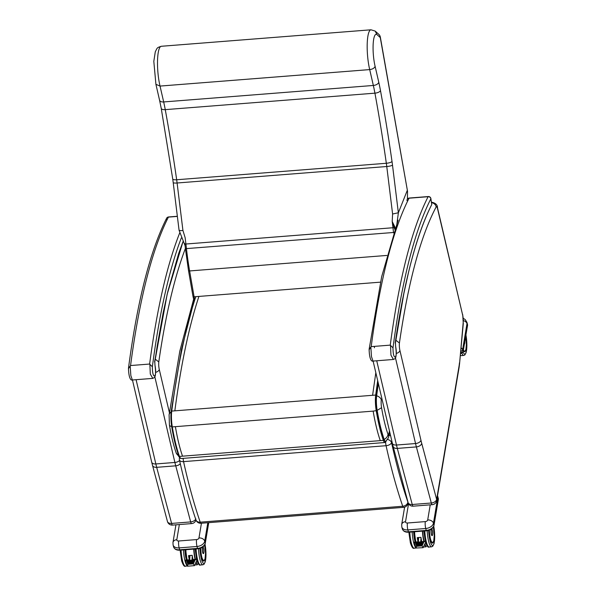 <?xml version="1.0" encoding="UTF-8"?>
<svg xmlns="http://www.w3.org/2000/svg" width="596" height="596" viewBox="0 0 596 596"><rect width="100%" height="100%" fill="white"/><g stroke="black" fill="none" stroke-linecap="round" stroke-linejoin="round"><path stroke-width="0.89" d="M195.697 519.168A4.895 3.077 165.1 0 1 190.668 521.917A4.895 1.065 85.5 0 0 191.614 523.593A4.895 4.895 0 0 0 195.965 519.965L195.972 519.973A4.895 3.651 -19 0 0 200.211 522.17A281.2 61.291 -94.5 0 1 183.553 461.624A4.895 2.607 167.4 0 1 179.456 459.963L179.456 459.963C184.499 482.604 190.005 502.607 195.972 519.973A4.895 4.895 0 0 0 200.986 523.266A4.895 1.065 -94.5 0 1 200.211 522.17L402.725 506.25A4.895 3.651 -19 0 0 407.887 502.085A276.306 60.218 -94.5 0 1 391.52 442.597A4.895 2.607 167.4 0 1 386.066 445.704A281.2 61.291 85.5 0 0 402.725 506.25A4.895 1.065 85.5 0 0 403.507 507.345A4.895 4.895 0 0 0 407.955 503.262L408.074 502.525A4.895 3.077 -14.9 0 0 412.246 504.499A4.895 1.065 85.5 0 0 413.199 506.175L432.256 504.678A4.895 1.065 -94.5 0 1 431.31 503.002A4.895 3.077 -14.9 0 0 436.637 499.418A4.895 3.606 9.5 0 1 436.704 500.603L436.704 500.603A4.895 4.895 0 0 1 432.256 504.678M172.557 525.091A4.895 1.065 -94.5 0 1 171.603 523.422A4.895 3.077 165.1 0 1 167.439 521.47A4.895 4.895 0 0 0 172.557 525.091L191.614 523.593M155.608 372.396A4.895 2.742 -13.2 0 0 159.288 369.475A6.124 1.334 -94.5 0 1 158.789 361.921L155.206 359.142M462.734 314.673L463.204 322.436A6.124 1.334 85.5 0 0 462.727 315.381L437.516 207.892C437.546 204.823 435.49 202.908 431.333 202.148M462.727 315.381L437.516 208.645A4.895 1.065 85.5 0 0 436.16 206.946A584.035 127.291 85.5 0 0 399.424 343.005L395.841 340.219M463.315 323.263L459.568 363.664L463.204 322.436M395.26 228.804L395.118 227.985A1.341 0.857 -15.1 0 0 394.686 228.603L394.85 229.147M396.325 228.402L398.374 212.757L392.6 214.001L392.198 221.444L392.973 227.739L394.418 227.448A1.341 0.797 155.6 0 1 394.865 226.949L392.198 221.444L394.775 229.356M395.118 227.985L394.865 226.949M393.725 232.47L393.524 232.485A91.747 19.996 85.5 0 0 393.576 232.917M184.939 244.68A1.341 0.857 -15.1 0 0 184.797 244.524L185.08 245.329M184.544 243.481A1.341 0.879 175.2 0 1 184.857 243.92L184.797 244.524M185.021 245.083L184.857 243.92L185.915 244.017L185.14 237.722L182.935 230.481C180.111 230.771 178.852 230.615 179.165 230.019M185.438 248.629L184.857 243.92M184.946 245.306L179.068 230.25L173.205 182.547A4.895 0.946 173 0 0 177.101 182.994A39.18 8.538 85.5 0 0 176.669 179.754A476.465 103.846 85.5 0 0 165.256 109.642A58.773 12.807 85.5 0 0 163.677 101.946L160.033 86.077A24.898 5.424 -94.5 0 1 157.545 60.233A24.898 5.424 -94.5 0 1 161.307 46.279L370.973 29.8A24.898 5.424 85.5 0 0 367.218 43.754A24.898 5.424 85.5 0 0 369.699 69.59L160.033 86.077L155.914 84.319L153.813 61.351L155.288 51.807C157.411 47.769 156.606 47.762 161.307 46.279M194.758 299.922A14.691 3.204 -94.5 0 1 194.102 296.801A1.341 0.514 170.1 0 1 193.007 296.48L188.515 270.629L185.408 248.681L393.524 232.485L392.973 227.739L185.915 244.017L186.466 248.763A91.747 19.996 -94.5 0 0 189.617 270.949A1.341 0.514 170.1 0 1 188.515 270.629A1.341 0.514 170.1 0 1 188.537 270.502M407.53 191.256L380.33 37.101A4.895 1.937 170 0 1 380.278 37.578L407.53 191.256L407.418 199.064M375.115 66.335C374.437 68.108 372.634 69.196 369.699 69.59L373.342 85.459A4.895 2.689 -12.9 0 0 378.773 82.278L375.115 66.335A20.003 4.358 -94.5 0 1 373.178 43.91A20.003 4.358 -94.5 0 1 376.955 34.59L375.152 31.067L370.973 29.8M376.955 34.59L380.278 37.578A4.895 4.656 -48 0 0 378.78 34.307L375.45 31.312M407.254 190.467L398.374 212.757M159.564 100.225L161.233 108.36A4.895 2.049 169.6 0 0 165.256 109.642L374.921 93.162A476.465 103.846 -94.5 0 1 386.335 163.274A4.895 1.341 -8.1 0 0 392.012 161.449A481.359 104.911 85.5 0 0 380.486 90.614A4.895 2.049 -10.4 0 1 374.921 93.162A58.773 12.807 -94.5 0 0 373.342 85.459L163.677 101.946A4.895 2.689 167.1 0 1 159.564 100.225L155.914 84.319M384.182 439.453A8.635 1.885 85.5 0 0 385.791 441.226C388.078 438.485 389.032 436.98 388.637 436.704L388.637 434.439A2.421 0.529 -94.5 0 1 388.003 434.35C385.5 427.131 383.355 418.243 381.567 407.694A7.428 1.617 -94.5 0 1 381.284 399.752A7.346 4.999 7.5 0 0 376.642 395.766A13.641 2.973 85.5 0 0 377.156 410.368C379.108 421.886 381.447 431.578 384.182 439.453A7.346 5.528 -19.3 0 0 388.003 434.35M378.333 383.429L376.642 395.766M377.156 410.368L381.567 407.694M178.584 455.493A7.346 5.528 160.7 0 1 176.163 452.878C173.503 445.182 171.253 435.899 169.42 425.022A7.346 2.675 -9.5 0 0 171.663 426.498M390.633 435.914A4.895 3.583 -170.6 0 0 389.017 435.125M195.838 518.758A4.895 3.651 -19 0 0 195.972 519.973M152.732 378.393L132.364 379.987L130.837 375.555L130.204 366.004L128.535 368.633M130.204 366.004L130.561 365.542A596.44 129.995 -94.5 0 1 168.415 217.115A2.451 2.25 -153 0 0 166.589 218.292C150.021 251.244 137.318 301.181 128.49 368.119L128.475 368.239C128.818 380.315 131.709 380.404 132.364 379.987M177.37 216.415L168.415 217.115A2.451 0.536 -94.5 0 1 168.586 216.959A2.451 2.451 0 0 0 166.589 218.292L166.589 218.292A2.451 2.25 -153 0 0 166.396 219.589M149.879 364.454L150.296 374.027L152.762 378.385L154.394 377.551C155.698 376.18 155.891 372.06 154.967 365.192L154.967 365.251C157.478 377.387 152.352 380.918 152.36 366.764L149.618 364.044L130.561 365.542M154.565 361.995L167.148 294.268L182.987 241.685L167.178 294.245L154.796 361.757L154.967 365.251M398.106 220.17L381.678 276.618L369.118 349.323C369.453 361.399 372.351 361.489 373.007 361.072L371.479 356.639L370.839 347.081L369.17 349.718M370.839 347.081L371.204 346.626A596.44 129.995 -94.5 0 1 409.057 198.2A2.451 2.25 -153 0 0 407.232 199.369L407.232 199.369A2.451 2.25 -153 0 0 407.031 200.673M395.2 343.08C404.207 281.357 416.388 235.167 431.757 204.517L430.893 198.61A2.451 0.79 171.1 0 1 430.856 198.796A2.451 2.25 -153 0 0 428.114 196.702L409.057 198.2A2.451 0.536 -94.5 0 1 409.221 198.043A2.451 2.451 0 0 0 407.232 199.369M390.522 345.538L390.939 355.112L393.405 359.47L395.036 358.636C396.34 357.265 396.534 353.145 395.61 346.276L395.602 346.328C398.121 358.472 392.995 361.995 392.995 347.848L390.261 345.129L371.204 346.626M395.416 342.968L403.835 293.634L408.543 272.283C415.256 244.33 422.996 221.742 431.757 204.517L431.75 204.525C416.313 235.249 404.207 281.357 395.439 342.842L395.602 346.328M430.893 198.61A2.451 2.451 0 0 0 428.286 196.546A2.451 0.536 85.5 0 0 428.114 196.702A596.44 129.995 85.5 0 0 390.261 345.129M192.843 559.048L192.068 560.098L189.61 560.292L189.468 555.569M189.61 560.292L189.237 559.815L189.61 560.292L186.593 560.687M192.799 559.532L196.71 559.227L197.082 559.756L194.445 565.649L187.539 566.2L187.882 564.285L186.563 560.598L185.319 560.121L187.241 566.006L185.46 566.163A14.46 3.151 -94.5 0 1 182.704 561.41A14.46 3.151 -94.5 0 1 181.065 550.101M194.445 565.649L193.342 563.861L187.882 564.285M196.71 559.227L195.108 559.927L193.342 563.861M192.068 560.098L194.907 560.128L186.734 560.776M194.922 559.875L186.734 560.501M187.271 562.289L194.326 561.536L187.137 562.199M193.603 563.153L187.814 563.801L193.447 563.101M187.546 563.041L193.961 562.341L187.531 562.788M194.683 560.732L186.988 561.276M187.002 561.529L194.534 560.68M197.574 564.583L197.574 564.494A14.118 3.077 -94.5 0 1 196.136 561.864M194.736 564.986L197.373 564.777A14.364 3.129 85.5 0 1 195.95 562.274M192.992 559.517A14.364 3.129 -94.5 0 1 192.203 555.323L192.165 555.353A14.311 3.122 85.5 0 0 192.955 559.525L192.165 555.36L188.53 555.606A14.364 3.129 85.5 0 0 189.237 559.458M189.461 560.121A14.311 3.122 -94.5 0 1 188.597 555.636L192.165 555.36M189.819 557.61L189.267 555.584M202.618 547.098A3.367 0.738 85.5 0 0 202.431 550.86A3.367 0.738 85.5 0 0 203.37 553.61A3.382 0.738 -94.5 0 1 203.325 553.624A3.382 0.738 -94.5 0 1 202.461 551.494A3.382 0.738 -94.5 0 1 202.379 547.754A3.382 0.738 -94.5 0 1 202.543 547.15M438.351 498.517L437.851 497.004L433.448 523.213L433.97 525.113L438.373 498.904A1.222 0.901 -170.5 0 1 438.388 499.202L437.837 496.639A1.959 1.259 164.7 0 1 437.851 497.004A4.895 3.606 -170.5 0 0 437.457 496.11M460.648 352.042L460.581 352.705A1.959 0.425 85.5 0 0 460.753 353.167L460.537 353.182M462.153 352.787L460.827 352.698L463.099 351.782L467.51 325.572A7.1 4.552 -15.3 0 0 467.45 324.246L466.929 322.347A7.1 4.552 164.7 0 1 466.988 323.673L467.51 325.572A1.222 0.901 9.5 0 1 467.413 326.146M423.83 541.943L415.457 542.516L425.44 541.242L423.83 541.943L422.065 545.876L416.604 546.308L415.285 542.613L414.049 542.144L415.971 548.022L416.604 546.308M418.332 542.308L418.176 538.285M425.44 541.242L425.812 541.779L423.153 547.679L415.971 548.022M423.167 547.664L422.065 545.876M420.798 542.114L423.622 541.898M423.048 543.552L415.986 544.051M416.001 544.304L422.899 543.507M416.544 545.824L422.326 545.169L416.403 545.735M422.691 544.364L416.269 545.064L422.542 544.312M415.732 543.552L423.413 542.747L415.717 543.299M426.296 546.599L426.304 546.517A14.118 3.077 -94.5 0 1 424.866 543.887M423.465 547.009L426.095 546.8A14.364 3.129 85.5 0 1 424.68 544.297M421.722 541.54A14.364 3.129 -94.5 0 1 420.925 537.339L420.895 537.376A14.311 3.122 85.5 0 0 421.685 541.54L420.895 537.376L417.26 537.629A14.364 3.129 85.5 0 0 417.967 541.481M418.541 539.626L417.99 537.607M431.348 529.114A3.367 0.738 85.5 0 0 431.154 532.884A3.367 0.738 85.5 0 0 432.1 535.633A3.382 0.738 -94.5 0 1 432.048 535.648A3.382 0.738 -94.5 0 1 431.191 533.509A3.382 0.738 -94.5 0 1 431.102 529.777A3.382 0.738 -94.5 0 1 431.266 529.166M132.454 379.98L151.719 462.198A4.895 2.742 -13.2 0 0 155.839 463.956L136.097 379.697M151.719 462.198L152.516 465.379A4.895 3.077 -14.9 0 0 156.681 467.331A48.976 10.676 -94.5 0 1 155.839 463.956L174.896 462.451A4.895 2.742 -13.2 0 0 179.567 460.485M154.841 376.866L174.896 462.451A48.976 10.676 85.5 0 0 175.738 465.826L190.668 521.917L171.603 523.422L156.681 467.331L175.738 465.826A4.895 3.077 -14.9 0 0 180.305 463.733M169.398 412.633L159.288 369.475M158.789 361.921A584.035 127.291 -94.5 0 1 185.386 248.487M437.516 208.645A4.895 2.764 -13.3 0 0 437.516 207.892M436.16 206.946A4.895 4.522 -152 0 0 431.541 202.737M399.424 343.005A6.124 1.334 85.5 0 0 399.931 350.552A4.895 2.742 166.8 0 1 396.251 353.48M399.931 350.552L420.955 440.288A4.895 2.742 166.8 0 1 415.539 443.536L395.483 357.95M420.955 440.288A44.082 9.611 85.5 0 0 421.715 443.327A4.895 3.077 165.1 0 1 416.38 446.911A48.976 10.676 -94.5 0 1 415.539 443.536L396.482 445.033A4.895 2.742 166.8 0 1 392.362 443.282L373.096 361.064M421.715 443.327L436.637 499.418L459.009 366.354A4.895 3.606 9.5 0 1 459.076 367.546L436.704 500.603M376.732 360.781L396.482 445.033A48.976 10.676 85.5 0 0 397.323 448.408L412.246 504.499L431.31 503.002L416.38 446.911L397.323 448.408A4.895 3.077 165.1 0 1 393.151 446.456L392.362 443.282M459.009 366.354A25.71 5.602 85.5 0 0 459.456 362.837M374.385 346.373A11.019 2.399 85.5 0 0 374.437 347.773M194.02 300.853L193.007 296.48A1.341 0.514 170.1 0 1 193.022 296.354M380.457 282.154L194.102 296.801L189.617 270.949L386.871 255.438M380.486 90.614A63.668 13.879 85.5 0 0 378.773 82.278M161.233 108.36L172.736 178.994A4.895 1.341 171.9 0 0 176.669 179.754L386.335 163.274A39.18 8.538 -94.5 0 1 386.767 166.515A4.895 0.946 -7 0 0 392.496 165.092A44.082 9.611 85.5 0 0 392.012 161.449M398.359 212.787L392.496 165.092M182.935 230.481L177.101 182.994L386.767 166.515L392.6 214.001M386.35 440.742A9.029 1.967 -94.5 0 1 384.152 439.759A0.738 0.551 160.7 0 1 383.377 440.392L380.278 440.63C377.506 432.644 375.13 422.802 373.148 411.121L377.089 410.532A14.036 3.062 -94.5 0 1 376.553 395.498A0.738 0.499 -172.5 0 0 375.689 395.051A14.773 3.218 85.5 0 0 376.247 410.875C378.229 422.557 380.606 432.398 383.377 440.392A9.767 2.131 85.5 0 0 384.904 442.515L180.953 458.548A9.767 2.131 -94.5 0 1 179.426 456.424A0.738 0.551 160.7 0 1 178.77 455.91C176.036 448.021 173.689 438.321 171.73 426.796M376.553 395.498L378.259 383.109M377.685 380.643L375.689 395.051L174.837 410.838C180.931 364.752 188.954 326.608 198.915 296.428M384.152 439.759C381.403 431.847 379.049 422.102 377.089 410.532M380.278 440.63L179.426 456.424C176.654 448.43 174.278 438.589 172.304 426.907A14.773 3.218 -94.5 0 1 171.737 411.084A0.738 0.499 -172.5 0 0 171.179 411.642A14.036 3.062 85.5 0 0 171.715 426.676L172.304 426.907L171.715 426.676M375.823 372.694L372.589 395.297M174.837 410.838L171.737 411.084C177.831 364.99 185.855 326.854 195.816 296.666M182.525 456.178C179.754 448.185 177.377 438.351 175.395 426.662L172.304 426.907M389.479 430.968L388.637 434.439M179.128 456.946L176.163 452.878A7.346 5.528 160.7 0 1 176.118 452.744M171.104 412.015A7.346 4.999 -172.5 0 0 169.1 414.905L169.42 425.03M373.148 411.121L175.395 426.662M387.445 439.461A4.895 3.583 9.4 0 1 391.52 442.597L391.803 440.891M385.634 442.195A4.895 1.065 85.5 0 0 386.066 445.704L183.553 461.624A4.895 1.065 -94.5 0 1 183.128 458.376M407.91 501.921L407.887 502.085A4.895 3.583 9.4 0 1 407.955 503.262M179.485 457.601L179.403 458.1A4.895 3.583 9.4 0 1 179.515 457.653M152.36 366.764A593.988 129.459 -94.5 0 1 181.333 237.908M179.709 232.939A596.44 129.995 85.5 0 0 149.618 364.044M395.61 346.276L395.439 342.842M392.995 347.848A593.988 129.459 -94.5 0 1 430.856 198.796L431.75 204.525M179.351 524.554L176.811 539.685A2.205 1.415 -15.3 0 0 178.703 540.989L196.576 539.581A2.205 1.415 -15.3 0 0 198.967 537.942L201.441 523.228M207.825 522.729L204.719 541.198L205.24 543.098L208.675 522.662M178.703 540.989A4.895 1.065 85.5 0 0 179.143 547.888L179.664 549.788L197.529 548.387L197.015 546.48L179.143 547.888A7.1 4.552 164.7 0 1 173.093 545.012L172.967 542.502A4.895 3.606 -170.5 0 1 176.811 539.685M205.255 543.396C204.301 546.48 201.806 548.275 197.768 548.789L197.529 548.387A7.1 4.552 -15.3 0 0 205.24 543.098A1.222 0.901 9.5 0 1 205.255 543.396L208.742 522.655M198.967 537.942A4.895 3.606 9.5 0 1 204.719 541.198A7.1 4.552 164.7 0 1 197.015 546.48A4.895 1.065 85.5 0 1 196.576 539.581M179.895 550.19C176.632 550.369 174.531 549.274 173.607 546.912L173.607 546.912A7.1 4.552 -15.3 0 0 179.664 549.788L179.895 550.19L197.768 548.789M186.965 559.659L185.43 549.758A10.855 2.369 85.5 0 0 186.682 558.72A10.855 2.369 85.5 0 0 186.973 559.696M186.339 560.039A13.239 2.883 -94.5 0 1 184.909 549.795M183.449 549.914A14.46 3.151 85.5 0 0 185.088 561.216A14.46 3.151 85.5 0 0 187.122 565.678M192.255 555.956L192.016 560.084M189.662 560.27L189.938 555.532M189.446 556.262L189.237 559.815L185.319 560.121M193.961 562.341L187.405 562.959M187.673 563.712L193.462 563.354M186.868 561.439L194.549 560.94M195.391 559.331A14.118 3.077 -94.5 0 1 194.005 549.08M193.715 549.102A14.364 3.129 85.5 0 0 195.086 559.353M187.047 559.987L185.661 549.736A14.118 3.077 85.5 0 0 187.055 559.987M187.226 559.972A14.364 3.129 -94.5 0 1 185.848 549.721M192.203 555.323L188.53 555.606M203.37 553.61C203.951 553.61 204.003 551.747 203.527 548.022A3.323 0.723 -94.5 0 1 203.549 553.483A3.323 0.723 -94.5 0 1 202.387 549.229A3.323 0.723 -94.5 0 1 203.527 548.029L202.841 546.89M204.07 560.866A10.788 2.354 -94.5 0 1 203.69 561.045A10.788 2.354 -94.5 0 1 203.176 560.843M203.69 561.045L201.694 557.528L200.427 548.208A10.855 2.369 85.5 0 0 201.694 557.536A10.855 2.369 85.5 0 0 204.696 559.972M205.024 544.222A13.239 2.883 -94.5 0 1 205.374 561.134A13.239 2.883 -94.5 0 1 201.426 559.13A13.239 2.883 -94.5 0 1 199.906 548.38M198.453 548.707A14.46 3.151 85.5 0 0 200.092 560.039A14.46 3.151 85.5 0 0 202.856 564.799L203.996 564.308L205.411 561.35L206 554.578L205.054 544.155M202.856 564.799L200.472 564.986A14.46 3.151 -94.5 0 1 197.716 560.225A14.46 3.151 -94.5 0 1 196.077 548.923M185.55 549.75A10.773 2.347 85.5 0 0 186.578 557.782M203.31 560.925A10.773 2.347 85.5 0 0 203.668 561.015L205.024 558.936L205.501 553.617L204.659 544.975M204.659 544.99A10.527 2.295 -94.5 0 1 204.205 560.62A10.527 2.295 -94.5 0 1 200.643 548.126M408.558 503.717L405.533 521.701A2.205 1.415 -15.3 0 0 407.433 523.005L425.306 521.604A2.205 1.415 -15.3 0 0 427.697 519.965L430.238 504.834M407.433 523.005A4.895 1.065 85.5 0 0 407.873 529.904L408.387 531.811L426.259 530.403L425.738 528.503L407.873 529.904A7.1 4.552 164.7 0 1 401.816 527.028L401.697 524.517A4.895 3.606 -170.5 0 1 405.533 521.701M433.985 525.411C433.024 528.496 430.528 530.298 426.49 530.805L426.259 530.403A7.1 4.552 -15.3 0 0 433.97 525.113A1.222 0.901 9.5 0 1 433.985 525.411L438.388 499.202A1.222 0.901 -170.5 0 1 438.276 499.478M427.697 519.965A4.895 3.606 9.5 0 1 433.448 523.213A7.1 4.552 164.7 0 1 425.738 528.503A4.895 1.065 85.5 0 1 425.306 521.604M408.625 532.213C405.355 532.384 403.261 531.297 402.337 528.935L402.337 528.935A7.1 4.552 -15.3 0 0 408.387 531.811L408.625 532.213L426.49 530.805M463.405 320.618A4.895 3.606 9.5 0 1 466.988 323.673L462.578 349.882L463.099 351.782A1.222 0.901 9.5 0 1 463.114 352.08L467.45 324.246M461.043 347.788A4.895 3.606 9.5 0 1 462.578 349.882A1.959 1.259 -15.3 0 1 460.715 351.305M415.695 541.675L414.16 531.774A10.855 2.369 85.5 0 0 415.412 540.736A10.855 2.369 85.5 0 0 415.703 541.712M415.069 542.062A13.239 2.883 -94.5 0 1 413.631 531.818M412.171 531.93A14.46 3.151 85.5 0 0 413.81 543.239A14.46 3.151 85.5 0 0 415.852 547.694M415.978 548.044L414.19 548.186A14.46 3.151 -94.5 0 1 411.434 543.425A14.46 3.151 -94.5 0 1 409.787 532.116M421.543 541.548L421.573 541.064M420.985 537.972L420.739 542.107M418.392 542.293L418.668 537.555M416.135 544.975L422.549 544.573M415.866 544.222L422.914 543.761M423.413 542.747L415.591 543.463M424.121 541.347A14.118 3.077 -94.5 0 1 422.735 531.103M422.437 531.125A14.364 3.129 85.5 0 0 423.816 541.369M414.391 531.759A14.118 3.077 85.5 0 0 415.777 542.002L414.384 531.759M415.956 541.987A14.364 3.129 -94.5 0 1 414.578 531.744M418.191 542.137A14.311 3.122 -94.5 0 1 417.319 537.659L420.895 537.376M420.925 537.339L417.26 537.629M432.256 530.053A3.323 0.723 -94.5 0 1 432.279 535.506A3.323 0.723 -94.5 0 1 431.117 531.245A3.323 0.723 -94.5 0 1 432.256 530.053M432.793 542.889A10.788 2.354 -94.5 0 1 432.42 543.068A10.788 2.354 -94.5 0 1 431.906 542.867M432.42 543.068L430.416 539.544L429.157 530.231A10.855 2.369 85.5 0 0 430.416 539.559A10.855 2.369 85.5 0 0 433.426 541.995M433.754 526.238A13.239 2.883 -94.5 0 1 434.097 543.157A13.239 2.883 -94.5 0 1 430.156 541.146A13.239 2.883 -94.5 0 1 428.636 530.403M427.183 530.731A14.46 3.151 85.5 0 0 428.822 542.062A14.46 3.151 85.5 0 0 431.578 546.815L432.718 546.323L434.134 543.366L434.73 536.594L433.776 526.179M431.578 546.815L429.195 547.001A14.46 3.151 -94.5 0 1 426.438 542.248A14.46 3.151 -94.5 0 1 424.799 530.939M414.28 531.766A10.773 2.347 85.5 0 0 415.3 539.805M432.033 542.941A10.773 2.347 85.5 0 0 432.391 543.038L433.746 540.952L434.223 535.633L433.389 526.998M433.381 527.006A10.527 2.295 -94.5 0 1 432.934 542.636A10.527 2.295 -94.5 0 1 429.373 530.149M463.397 350.426L464.589 351.677A10.788 2.354 -94.5 0 1 464.075 351.476M463.39 350.441A10.855 2.369 85.5 0 0 465.506 350.828M465.968 335.101A13.239 2.883 -94.5 0 1 466.482 350.716A13.239 2.883 -94.5 0 1 463.114 352.102L461.736 353.301L460.522 353.398M460.335 355.402L461.371 355.611A14.46 3.151 -94.5 0 1 460.373 355.022M461.878 353.286A14.46 3.151 85.5 0 0 463.748 355.425L464.887 354.933L466.303 351.975L466.899 345.203L465.99 334.997M464.448 344.175L464.813 342A3.315 0.723 -94.5 0 1 464.448 344.145M464.552 351.692L465.908 349.606L466.385 344.287L465.722 336.576A10.527 2.295 -94.5 0 1 466.072 348.727A10.527 2.295 -94.5 0 1 463.464 349.994M152.516 465.379L167.439 521.47M393.151 446.456L408.081 502.547A4.895 4.895 0 0 0 413.199 506.175M459.568 363.664L459.076 367.546M380.33 37.101A4.895 4.895 0 0 0 378.78 34.307M172.736 178.994L173.205 182.547M386.536 440.34L384.904 442.515M180.953 458.548L178.793 456.089C176.029 448.14 173.667 438.351 171.7 426.743L171.164 411.493M194.572 299.14L181.467 349.621L171.164 411.478M388.637 436.712L389.747 432.115M169.115 414.771L179.828 351.074L193.603 299.326M200.986 523.266L403.507 507.345M179.403 458.1A4.895 4.895 0 0 0 179.456 459.963M182.987 241.693L178.718 253.36L167.901 291.198L163.192 312.55L157.21 346.008L154.804 361.824L154.967 365.192M168.586 216.959L177.347 216.274M373.014 361.072L393.367 359.47M409.221 198.043L428.286 196.546M173.607 546.912L173.093 545.012M175.939 524.823L172.967 542.502M180.111 550.175L181.661 560.91C183.121 565.239 184.387 566.99 185.46 566.163M187.271 562.013L194.184 561.469M195.123 548.998L196.538 559.242M200.472 564.986C199.392 565.813 198.125 564.062 196.673 559.733M402.337 528.935L401.816 527.028M404.617 507.129L401.697 524.517M437.837 496.639L437.509 495.812M466.929 322.347L465.208 319.545L463.286 318.346M408.841 532.191L410.383 542.926C411.843 547.255 413.11 549.005 414.19 548.186M414.049 542.144L417.945 541.831L418.198 537.592M423.637 541.876L415.323 542.703M416.537 545.549L422.192 545.102M431.571 528.913L432.256 530.038C432.733 533.77 432.681 535.633 432.1 535.633M423.845 531.014L425.268 541.257M429.195 547.001C428.122 547.828 426.855 546.078 425.395 541.749M461.371 355.611L463.748 355.425"/></g></svg>
